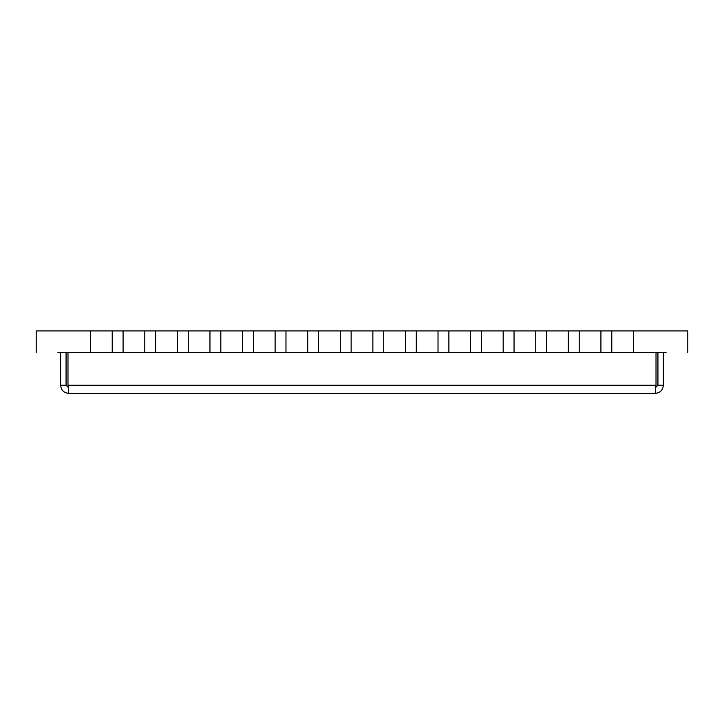 <?xml version="1.0" encoding="UTF-8"?>
<svg xmlns="http://www.w3.org/2000/svg" width="724" height="724" viewBox="0 0 724 724"><rect width="100%" height="100%" fill="white"/><g stroke="black" fill="none" stroke-linecap="round" stroke-linejoin="round"><path stroke-width="1.09" d="M57.92 352.633L666.08 352.633M641.645 330.913L687.8 330.913L633.5 330.913L633.5 352.633M90.5 352.633L90.5 330.913L36.2 330.913L82.355 330.913M123.08 352.633L123.08 330.913L112.22 330.913L112.22 352.633M155.66 352.633L155.66 330.913L144.8 330.913L144.8 352.633M188.24 352.633L188.24 330.913L177.38 330.913L177.38 352.633M220.82 352.633L220.82 330.913L209.96 330.913L209.96 352.633M253.4 352.633L253.4 330.913L242.54 330.913L242.54 352.633M285.98 352.633L285.98 330.913L275.12 330.913L275.12 352.633M318.56 352.633L318.56 330.913L307.7 330.913L307.7 352.633M351.14 352.633L351.14 330.913L340.28 330.913L340.28 352.633M383.72 352.633L383.72 330.913L372.86 330.913L372.86 352.633M416.3 352.633L416.3 330.913L405.44 330.913L405.44 352.633M448.88 352.633L448.88 330.913L438.02 330.913L438.02 352.633M481.46 352.633L481.46 330.913L470.6 330.913L470.6 352.633M514.04 352.633L514.04 330.913L503.18 330.913L503.18 352.633M546.62 352.633L546.62 330.913L535.76 330.913L535.76 352.633M579.2 352.633L579.2 330.913L568.34 330.913L568.34 352.633M611.78 352.633L611.78 330.913L600.92 330.913L600.92 352.633M687.8 352.633L687.8 330.913M36.2 352.633L36.2 330.913M112.22 330.913L90.5 330.913M633.5 330.913L611.78 330.913M600.92 330.913L579.2 330.913M568.34 330.913L546.62 330.913M535.76 330.913L514.04 330.913M503.18 330.913L481.46 330.913M470.6 330.913L448.88 330.913M438.02 330.913L416.3 330.913M405.44 330.913L383.72 330.913M372.86 330.913L351.14 330.913M340.28 330.913L318.56 330.913M307.7 330.913L285.98 330.913M275.12 330.913L253.4 330.913M242.54 330.913L220.82 330.913M209.96 330.913L188.24 330.913M177.38 330.913L155.66 330.913M144.8 330.913L123.08 330.913M656.016 352.633L656.016 385.213L655.22 393.358L68.78 393.358L67.984 385.213L67.984 352.633M68.78 387.928L66.065 385.213L60.635 385.213C61.115 390.155 63.83 392.87 68.78 393.358M60.635 385.213L60.635 352.633M66.065 385.213L66.065 352.633M655.22 393.358C660.161 392.879 662.876 390.164 663.365 385.213L657.935 385.213L657.935 352.633M655.22 387.928L657.935 385.213M663.365 385.213L663.365 352.633M656.016 385.213L67.984 385.213"/></g></svg>
